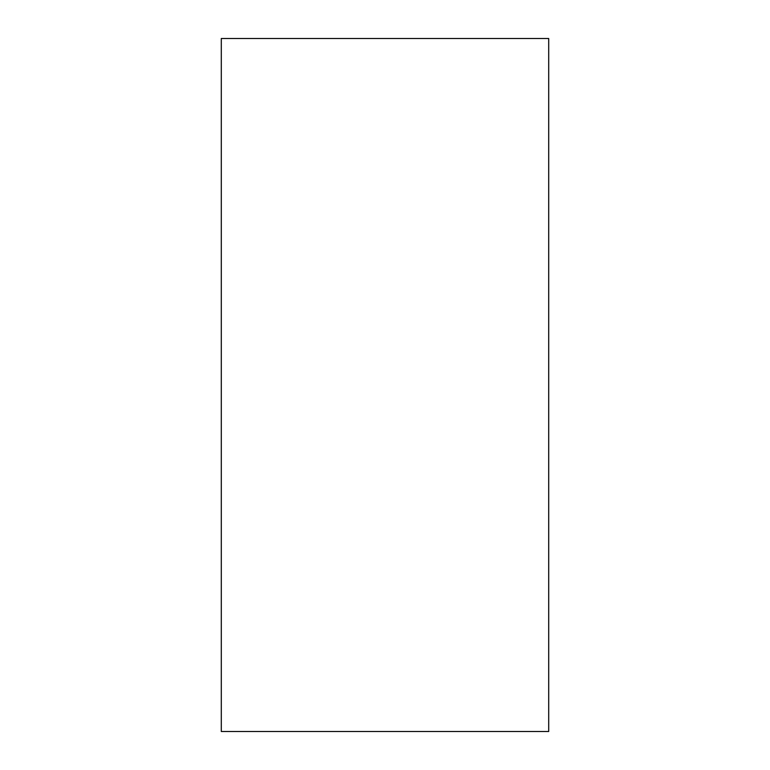 <?xml version="1.0" encoding="UTF-8"?>
<svg xmlns="http://www.w3.org/2000/svg" width="770" height="770" viewBox="0 0 770 770"><rect width="100%" height="100%" fill="white"/><g stroke="black" fill="none" stroke-linecap="round" stroke-linejoin="round"><path stroke-width="0.58" stroke-dasharray="3.85 2.89" d="M548.702 731.5L221.298 731.5L548.702 731.5L548.702 38.5L221.298 38.5L221.298 731.5L221.298 38.5L548.702 38.5L548.702 731.5"/><path stroke-width="1.16" d="M221.298 38.5L548.702 38.5L548.702 731.5L221.298 731.5L221.298 38.5L221.298 731.5L548.702 731.5L548.702 38.5L221.298 38.5"/></g></svg>
